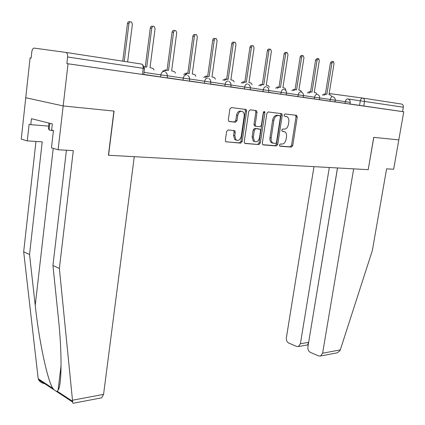 <?xml version="1.0" encoding="UTF-8"?>
<svg xmlns="http://www.w3.org/2000/svg" width="425" height="425" viewBox="0 0 425 425"><rect width="100%" height="100%" fill="white"/><g stroke="black" fill="none" stroke-linecap="round" stroke-linejoin="round"><path stroke-width="0.64" d="M279.443 145.042L280.033 146.227L291.433 147.119L292.74 145.621L297.229 117.029L296.422 115.308L285.026 113.948L284.086 114.994L284.405 116.11L287.369 116.891C288.612 117.985 289.101 119.669 288.819 121.948L288.442 124.36C287.757 127.452 286.338 129.051 284.187 129.152L282.694 129.003L281.759 130.055L282.057 131.139L285.132 131.952C286.317 133.036 286.769 134.672 286.498 136.866L286.126 139.267C285.435 142.348 284.017 143.958 281.871 144.096L280.378 143.974L279.443 145.042M228.108 129.917L226.621 131.522L225.362 140.202L225.765 141.738L240.72 143.14L242.165 141.552L246.67 111.111L246.192 109.475L231.354 107.557L229.861 109.14L228.331 119.707L228.778 121.311L229.319 121.561L235.53 122.198L237.001 120.615L237.761 115.435C238.786 111.764 240.523 110.553 242.962 111.796L243.971 113.316L244.29 115.409L241.257 136.234C240.167 140 238.383 141.19 235.902 139.798L234.797 135.671L235.285 132.308L234.855 130.741L228.108 129.917M337.524 167.955L307.886 346.949C307.673 349.493 308.513 351.305 310.42 352.389L318.628 355.927L320.647 355.985L322.607 353.217L340.297 349.892L372.353 250.511L386.591 168.831L393.662 169.24L398.815 139.889L373.729 137.349L368.204 169.655L108.566 155.263L114.07 111.09L63.171 105.942L68.043 63.792L403.75 111.791L402.571 111.61L403.341 107.212L348.027 98.988M368.204 169.644L373.814 137.36L398.815 139.889L403.75 111.791M262.331 143.177L262.74 144.691L263.218 144.904L276.393 145.94L277.737 144.415L282.237 115.276L281.77 113.677L268.217 111.945L266.831 113.47L262.331 143.177M258.942 144.569L245.188 143.491L244.657 143.252L244.253 141.722L248.752 111.355L250.192 109.799L256.572 110.697L257.045 112.328L255.218 124.557L255.659 126.135L256.126 126.342L260.004 126.73L261.402 125.189L263.309 112.551L264.584 111.605L264.913 112.737L260.334 143.012L258.942 144.569L244.699 143.289M73.281 403.245L72.957 403.309L72.675 402.087L59.367 268.462L73.297 150.641L58.113 149.759L63.171 105.942L25.755 97.729L30.085 57.917L31.131 58.066L31.811 51.813C32.119 49.725 32.831 48.482 33.952 48.078L65.785 52.403L141.297 64.016C142.726 64.457 143.358 65.886 143.198 68.303L67.633 56.998C67.787 54.389 67.171 52.854 65.785 52.403M31.131 58.076L30.085 57.917M68.043 63.792L66.868 63.612L67.633 56.998M402.571 111.61L349.945 103.987M329.178 93.521L362.647 98.058L401.476 104.035C402.879 104.412 403.5 105.469 403.341 107.212M334.985 101.894L339.766 102.574L334.985 101.878M324.62 100.412L319.419 99.652L324.62 100.412M303.19 97.341L307.057 97.899M286.259 94.924L290.615 95.545M273.466 93.075L268.589 92.379L273.461 93.091M250.118 89.749L257.364 90.785L250.123 89.733M230.802 86.987L238.653 88.113L230.802 86.971M210.572 84.092L217.276 85.053M189.364 81.058L196.786 82.121M167.11 77.876L175.302 79.05M143.724 74.529L152.761 75.825M160.538 76.978L160.815 74.864L167.381 75.825L167.105 77.924L143.746 74.402M189.64 79.066L189.359 81.111L167.126 77.759M210.848 82.147L210.566 84.145L189.38 80.957M224.857 86.174L225.138 84.214L231.078 85.085L230.796 87.035L210.582 84.001M244.359 88.963L244.641 87.051L250.394 87.89L250.113 89.797L230.812 86.902M262.995 91.63L263.277 89.76L268.866 90.573L268.584 92.443L250.134 89.675M280.829 94.18L281.111 92.347L286.535 93.144L286.253 94.972L268.6 92.321M297.909 96.624L298.185 94.833L303.461 95.604L303.179 97.389L286.269 94.86M314.277 98.967L314.553 97.208L319.69 97.963L319.409 99.71L303.195 97.282M329.981 101.208L330.257 99.493L335.256 100.226L334.98 101.936L319.425 99.609M345.058 103.365L345.334 101.681L350.205 102.398L349.929 104.077L334.99 101.846M352.548 104.391L349.94 104.019L352.548 104.407M142.412 74.412L143.719 74.582L144.505 68.505L143.198 68.303L142.412 74.412L66.868 63.612M307.057 97.883L303.19 97.33M290.615 95.529L286.264 94.908M217.281 85.037L210.572 84.076M196.786 82.105L189.369 81.042M175.307 79.029L167.11 77.86M152.761 75.804L143.73 74.513M283.061 131.256L283.842 131.405M282.03 131.113L282.636 131.171M285.223 116.227L286.168 116.392M284.421 116.115L284.952 116.179M279.666 146.035L290.238 146.869L291.539 145.371L296.018 116.817L295.497 115.196M262.751 144.707L275.193 145.685L276.537 144.165L281.021 115.058L280.473 113.406M275.533 143.581L276.473 142.513L280.42 116.886L280.102 115.77L278.226 115.473C276.027 115.536 274.577 117.151 273.87 120.307L271.171 137.955C270.906 140.101 271.347 141.727 272.489 142.827L275.533 143.581M278.678 115.451L279.831 115.658M272.728 143.204L271.283 142.577C270.141 141.477 269.705 139.852 269.965 137.711L272.659 120.084C273.365 116.933 274.816 115.324 277.015 115.255L278.614 115.441M255.983 126.315L254.447 125.901L254.007 124.323L255.834 112.11L255.234 110.399M257.741 144.314L259.133 142.758L263.638 111.791M253.321 137.19L254.432 141.297C256.785 142.545 258.474 141.355 259.51 137.727L260.552 130.826L260.116 129.258L255.781 128.679L254.368 130.236L253.321 137.19L252.121 136.94L253.226 141.042L254.91 141.637M258.597 128.849L259.654 129.057M252.121 136.94L253.157 129.997L254.57 128.44L258.442 128.817M236.491 140.229L234.696 139.543L233.591 135.421L234.079 132.058L233.564 130.422M241.193 111.217C238.908 110.633 237.357 111.961 236.544 115.207L237.761 115.435M228.9 121.407L234.318 121.964L235.79 120.381L236.544 115.207M225.84 141.807L239.519 142.88L240.964 141.297L245.453 110.893L244.832 109.161M331.537 96.486L330.623 95.025L328.987 94.685L334.05 63.437L333.444 61.583L331.909 63.022L326.846 94.361L325.635 94.18L323.802 95.354M322.336 95.142L324.163 93.968L325.635 94.18M325.38 94.143L330.427 62.857L331.957 61.418L332.95 61.529M316.88 94.292L315.95 92.809L314.229 92.453L319.303 60.578L318.67 58.687L317.082 60.143L312.003 92.113L310.739 91.922L308.842 93.118M307.371 92.9L309.267 91.71L310.739 91.922M310.532 91.896L315.594 59.983L317.183 58.528L318.134 58.629M301.66 92.066L300.693 90.514L298.881 90.127L303.971 57.603L303.03 55.585L302.164 55.988L301.66 57.152L296.565 89.776L295.253 89.579L293.293 90.785M291.816 90.573L293.776 89.367L295.253 89.579M295.088 89.553L300.209 56.769L301.086 55.51L302.728 55.611M340.297 349.892L339.878 350.848L337.158 352.83L335.575 353.132M313.979 166.653L286.37 337.785C286.163 340.271 286.965 342.029 288.777 343.071L296.602 346.439L298.451 346.508L300.39 343.756L308.598 342.359L307.673 344.909M329.311 167.498L300.39 343.756M368.289 169.66L353.664 168.852L322.607 353.217M337.471 167.955L308.646 342.38M58.113 149.759L51.462 147.847L53.438 130.571L51.648 130.103L52.349 123.925L31.45 118.687L30.791 124.674L29.123 124.238L27.296 140.887L42.213 141.854L29.532 254.517L23.672 251.775L38.053 377.554L38.595 379.7C39.743 381.751 41.783 383.095 44.726 383.727M29.532 254.517L35.232 305.325C38.951 340.616 47.488 380.545 52.843 388.354L54.156 389.916L56.233 391.287L57.232 391.234L58.092 390.171C61.88 385.539 62.055 351.709 58.358 317.884L52.939 265.455L66.417 150.243M27.296 140.887L21.25 139.15L25.755 97.729L63.171 105.942L113.905 111.074L108.407 155.258L134.273 156.687L103.573 394.379L101.655 397.827L100.757 397.997M23.672 251.775L35.966 141.451M59.367 268.462L52.939 265.455M30.791 124.674L48.636 126.103M48.976 123.08L48.407 128.122L49.103 130.002L53.417 130.746M49.863 123.303L49.103 130.002M285.812 89.696L284.83 88.129L282.912 87.709L288.012 54.506L287.029 52.445L286.264 52.716L285.648 53.81L280.5 87.343L279.129 87.136L277.1 88.363M275.623 88.15L277.652 86.923L279.129 87.136M279.023 87.12L284.15 53.656L285.069 52.365L286.689 52.477M269.312 87.226L268.313 85.643L266.278 85.191L271.389 51.282L270.683 49.279C269.801 48.997 269.2 49.502 268.882 50.798L263.771 84.809L262.342 84.596L260.238 85.839M258.761 85.622L260.865 84.384L262.342 84.596M262.289 84.586L267.383 50.639C267.702 49.348 268.303 48.843 269.184 49.13L269.976 49.21M252.121 84.655L251.106 83.061L248.949 82.567L254.06 47.924L253.327 45.884C252.402 45.565 251.775 46.081 251.441 47.414L246.33 82.168L244.843 81.945L242.659 83.204M241.177 82.992L243.36 81.733L244.843 81.945L249.942 47.26C250.277 45.927 250.904 45.417 251.828 45.73L252.551 45.804M234.186 81.972L233.16 80.368L230.865 79.826L235.976 44.418L235.222 42.335C234.249 41.99 233.591 42.505 233.245 43.887L228.135 79.417L226.583 79.177L224.315 80.458M222.838 80.245L225.101 78.965L226.583 79.177M226.658 79.188L231.747 43.738C232.093 42.357 232.751 41.841 233.723 42.192L234.361 42.25M215.47 79.172L214.439 77.568L211.99 76.968L217.095 40.752L216.32 38.638C215.294 38.25 214.598 38.776 214.242 40.2L209.137 76.537L207.517 76.293L205.158 77.589M203.681 77.377L206.035 76.08L207.517 76.293M207.66 76.314L212.744 40.056C213.1 38.627 213.796 38.107 214.822 38.494L215.358 38.547M195.909 76.245L194.884 74.646L192.265 73.982L197.354 36.927L196.557 34.776C195.473 34.345 194.746 34.866 194.368 36.348L189.279 73.53L187.584 73.275L185.135 74.588M183.664 74.375L186.107 73.063L187.584 73.275M187.808 73.307L192.876 36.205C193.253 34.728 193.981 34.202 195.064 34.632L195.484 34.675M175.451 73.18L174.447 71.602L171.626 70.858L176.699 32.922L175.886 30.733C174.739 30.249 173.968 30.775 173.57 32.316L168.502 70.385L166.727 70.114L164.178 71.448M162.711 71.235L165.256 69.907L166.727 70.114M167.036 70.162L172.083 32.178C172.481 30.642 173.251 30.117 174.393 30.6L174.675 30.621M154.036 69.976L153.053 68.43L150.014 67.586L155.061 28.725L154.238 26.509C153.021 25.957 152.203 26.488 151.783 28.087L146.742 67.086L144.261 66.799M145.281 66.868L150.301 27.954C150.721 26.355 151.539 25.829 152.756 26.377L152.867 26.387M127.638 61.917L132.372 24.321L131.543 22.084C130.252 21.457 129.381 21.978 128.929 23.657L124.206 61.386M122.756 61.163L127.457 23.529C127.893 21.882 128.748 21.351 130.029 21.93M359.545 105.437L360.326 100.789C360.745 98.983 361.516 98.074 362.647 98.058C364.066 98.451 364.698 99.567 364.538 101.41L363.752 106.059M164.268 71.464C162.456 71.427 161.303 72.563 160.815 74.864L144.011 72.335M183.016 80.192L183.297 78.136L167.386 75.74M204.436 83.257L204.717 81.244L189.646 78.981M228.204 81.026C226.626 81.01 225.606 82.073 225.138 84.214L210.853 82.067M247.589 83.927C246.086 83.916 245.103 84.957 244.641 87.051L231.083 85.016M266.119 86.695C264.679 86.689 263.734 87.709 263.277 89.76L250.399 87.826M283.852 89.351C282.471 89.346 281.557 90.35 281.111 92.347L268.871 90.514M300.836 91.89C299.508 91.89 298.626 92.873 298.185 94.833L286.54 93.086M317.114 94.323C315.844 94.329 314.989 95.29 314.553 97.208L303.466 95.551M332.733 96.661C331.511 96.672 330.687 97.612 330.257 99.493L319.696 97.915M347.73 98.903C346.556 98.919 345.759 99.843 345.334 101.681L335.261 100.178M208.93 78.46L210.417 80.022L210.848 82.142L204.717 81.244C205.19 79.055 206.247 77.966 207.899 77.988M187.776 75.358L189.221 76.952L189.64 79.061L183.297 78.136C183.781 75.889 184.886 74.779 186.612 74.805M296.018 116.817L297.229 117.029M291.539 145.371L292.74 145.621M290.238 146.869L291.433 147.119M281.021 115.058L282.237 115.276M276.537 144.165L277.737 144.415M275.193 145.685L276.393 145.94M277.015 115.255L278.226 115.473M272.659 120.084L273.87 120.307M269.965 137.711L271.171 137.955M255.834 112.11L257.045 112.328M254.007 124.323L255.218 124.557M263.697 112.524L264.913 112.737M259.133 142.758L260.334 143.012M254.57 128.44L255.781 128.679M253.157 129.997L254.368 130.236M234.079 132.058L235.285 132.308M233.591 135.421L234.797 135.671M235.79 120.381L237.001 120.615M234.318 121.964L235.53 122.198M245.453 110.893L246.67 111.111M240.964 141.297L242.165 141.552M239.519 142.88L240.72 143.14M330.427 62.857L331.909 63.022M315.594 59.983L317.082 60.143M300.167 56.992L301.66 57.152M38.271 378.797L52.843 388.354M57.232 391.234L72.691 401.37M72.659 400.191L103.573 394.379M53.221 148.352L35.232 305.325M284.107 53.885L285.605 54.039M267.383 50.639L268.882 50.798M249.942 47.26L251.441 47.414M231.747 43.738L233.245 43.887M212.744 40.056L214.242 40.2M192.876 36.205L194.368 36.348M172.083 32.178L173.57 32.316M144.229 66.714L144.883 66.805M150.301 27.954L151.783 28.087M127.457 23.529L128.929 23.657M350.205 102.398C350.301 100.815 349.626 99.705 348.187 99.073M335.256 100.226C335.346 98.632 334.672 97.506 333.232 96.847M319.69 97.963C319.775 96.358 319.101 95.216 317.661 94.536M303.461 95.604C303.546 93.989 302.871 92.831 301.437 92.124M286.535 93.144C286.615 91.524 285.94 90.35 284.516 89.617M268.866 90.573C268.935 88.953 268.271 87.762 266.858 87.003M250.394 87.89L249.958 85.77L248.413 84.277M231.078 85.085L230.642 82.96L229.123 81.43M167.381 75.825L166.977 73.738L165.591 72.123M144.505 68.499L142.779 64.791M329.529 93.378L329.2 93.388M295.561 115.239L296.772 115.451M280.558 113.464L281.77 113.677M271.283 142.577L272.489 142.827M255.356 110.484L256.572 110.697M254.447 125.901L255.659 126.135M264.026 111.509L264.584 111.605M253.226 141.042L254.432 141.297M233.649 130.496L234.855 130.741M234.696 139.543L235.902 139.798M244.975 109.262L246.192 109.475M298.451 346.508L307.859 344.877M308.221 344.941L307.913 344.808M320.647 355.985L337.158 352.83M61.088 365.33L58.092 390.171M72.957 403.309L101.655 397.827M72.675 402.087L56.233 391.287M54.156 389.916L38.595 379.7"/></g></svg>
